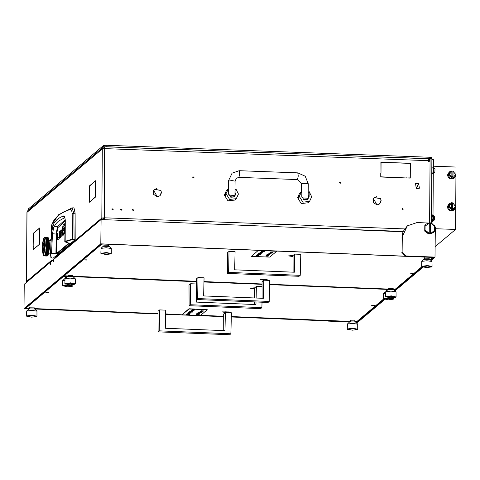 <?xml version="1.0" encoding="UTF-8"?>
<svg xmlns="http://www.w3.org/2000/svg" width="480" height="480" viewBox="0 0 480 480"><rect width="100%" height="100%" fill="white"/><g stroke="black" fill="none" stroke-linecap="round" stroke-linejoin="round"><path stroke-width="0.72" d="M403.272 209.01L402.18 208.476L401.952 208.962L403.044 209.502L403.272 209.01M402.888 209.598L402.996 209.244L402.06 208.614M133.698 210.03L132.612 209.496L132.384 209.982L133.476 210.522L133.698 210.03M133.32 210.618L133.422 210.264L132.486 209.634M113.196 209.268L112.104 208.734L111.876 209.22L112.968 209.76L113.196 209.268M112.812 209.856L112.92 209.502L111.984 208.872M121.986 209.598L120.894 209.058L120.666 209.55L121.758 210.084L121.986 209.598M121.602 210.18L121.704 209.832L120.768 209.196M161.13 193.602L159.906 195.846M159.906 195.564L161.256 192.66L160.986 190.674L161.472 192.672L160.05 195.738L157.488 196.674M380.826 201.768L379.602 204.012M379.602 203.73L380.952 200.826L380.682 198.834L381.168 200.832L379.746 203.898L377.184 204.84M192.846 176.922L193.782 177.558L193.674 177.912M192.744 177.276L192.966 176.784L194.058 177.324L193.83 177.81L192.744 177.276M339.312 182.364L340.248 183L340.14 183.354M339.204 182.718L339.432 182.232L340.524 182.766L340.296 183.258L339.204 182.718M153.264 191.658L153.558 190.704M372.96 199.824L373.254 198.87M374.184 197.58L376.602 196.752M373.632 198.444L374.46 197.628L380.574 198.636L374.316 197.46L373.71 198.492L374.46 197.628M154.488 189.414L156.906 188.592M153.936 190.278L154.764 189.468L160.878 190.47L154.62 189.294L154.014 190.332L154.764 189.468M429.036 161.406L429.054 159.444L429.582 158.67L429.054 159.444M384.846 162.45L410.364 163.176L410.34 166.968L410.142 163.392L384.846 162.45M380.778 173.226L380.97 176.802L406.272 177.96L380.748 177.012L380.778 173.226M380.994 173.01L380.856 162.078L384.624 162.222L381.072 162.312L380.994 173.01M406.488 177.972L410.046 177.882L410.34 167.184L410.262 178.11L406.488 177.972M376.89 204.828L373.404 198.564L373.434 202.626L376.89 204.828M157.194 196.668L153.714 190.404L153.738 194.46L157.194 196.668M429.618 222.9L430.068 158.502L429.582 158.67M104.346 219.672L104.418 217.776L101.808 218.04L102.288 148.896L104.904 148.626L428.586 160.656L428.58 161.388L429.312 161.418L429.33 159.21M52.008 260.892L52.014 260.046M104.664 148.62L104.418 217.776L103.272 218.094L104.13 218.916M55.11 258.282L55.158 257.358L55.29 258.132M55.158 257.358L101.808 218.04L102.378 219.594M428.586 160.392L429.048 160.002M26.988 212.496L26.508 281.646M39.474 232.038L39.432 244.326L38.718 244.926L39.39 244.14L39.516 232.038M89.964 201.516L89.25 202.338L89.376 189.978L89.292 202.08L89.964 201.516M95.49 193.308L95.508 197.064L90.006 201.702L95.466 196.878L95.532 193.308M33.198 245.808L33.216 249.342L38.676 244.962L33.174 249.6L33.24 245.814M94.866 181.368L89.406 186.192L89.34 189.792L89.364 186.006L94.866 181.368M34.044 232.854L39.546 227.994L39.516 231.78L39.504 228.252L34.044 232.854M34.002 232.668L33.33 233.454L33.204 245.592L33.288 233.268L34.002 232.668M95.532 193.056L95.58 180.99L94.908 181.332L95.622 180.732L95.532 193.056M103.026 147.282L27.762 210.72L26.988 212.364L102.288 148.896L103.026 147.282L104.634 146.826M104.478 146.79L104.676 148.314M103.824 148.626L104.466 148.26L104.04 148.62M428.586 160.656L428.184 158.796M101.808 218.04L103.272 218.094M103.968 219.66L103.974 218.88M26.646 282.276L26.502 281.508L51.972 260.04L52.014 260.472M104.124 219.666L104.142 218.01M430.068 158.502L431.886 158.868L431.436 223.086M153.906 190.512L153.63 190.746M157.2 196.446L156.966 196.644M373.602 198.678L373.32 198.912M376.896 204.606L376.662 204.81M409.794 178.092L410.046 177.882M384.372 162.432L384.624 162.222M406.02 177.954L406.272 177.744M410.118 163.386L410.364 163.176M68.91 243.114L56.358 253.692L51.522 253.368L52.518 233.682L53.778 227.274L54.288 226.374L57.402 226.662L65.178 219.834M53.07 224.7L53.34 225.768L54.288 226.374L56.034 223.644L58.344 221.286L64.632 217.65L63.726 217.014L63.492 215.922L60.054 217.512L57.174 219.504L54.846 221.898L52.89 225.156L51.528 233.628L50.502 254.13L50.868 257.4L52.074 258.012L50.868 257.4M51.054 236.706L51.666 224.916L58.506 214.812L72.048 207.924L73.962 207.828L75.09 213.216L75.168 239.652L53.16 258.204L52.086 258.012L53.148 258.204M62.166 230.736L61.65 231.894M59.544 237.594L57.948 237.648L59.634 236.586M59.004 237.696L59.028 238.752M64.632 225.03L64.23 226.092M51.666 224.916L54.06 220.008L58.044 215.568L63.558 212.004L70.56 209.286L71.388 208.074L72.048 207.924L73.866 213.282L75.09 213.216M70.56 209.286L71.664 210.306L72.186 213.582L73.866 213.282L74.094 239.46L75.168 239.652M68.886 243.096L65.178 241.788L72.864 239.406L74.094 239.46M51.18 257.682L50.598 253.434L56.67 254.07L69.36 243.378L68.988 243.126M72.186 213.582L72.576 239.016L75.24 239.22M62.19 231.798L60.504 232.86L60.438 237.582L60.054 237.9L60.198 231.768L61.662 231.822M61.98 230.892L60.516 230.838L60.198 231.768M60.516 230.838L61.962 229.776M62.19 231.792L61.788 231.78L61.776 236.454L62.16 236.13L62.19 231.624L61.782 229.77M61.806 231.948L62.184 231.96M59.004 237.864L57.54 237.81L57.852 239.712L59.214 238.596L59.64 236.214L59.676 231.534L59.292 231.852L59.67 231.864M57.54 237.81L57.57 233.304L57.948 233.316M57.57 233.304L57.954 232.98L57.948 237.648M59.64 236.37L59.262 236.358L59.292 231.852M64.674 232.146L64.296 232.134L64.314 229.848L64.692 229.866M64.692 229.698L63.228 230.574L63.246 228.552L64.668 228.606M63.246 228.552L64.434 227.652M64.644 232.812L63.744 232.776L63.732 234.804L64.572 233.442L64.32 227.646M63.744 232.776L64.674 232.35M64.542 225.108L63.078 225.054L64.644 223.734L64.632 225.756L63.048 227.28L63.006 233.214L63.534 233.4L63.03 233.376L63.54 232.956L63.522 234.978L62.928 235.452L62.73 235.086L63.372 235.11M63.534 233.688L62.622 233.652L62.73 235.086M62.622 233.652L62.67 227.526L63.048 227.538M63.078 225.054L62.67 227.526M50.502 254.13L51.606 225.258M65.388 242.028L64.884 241.404L72.576 239.016L72.864 239.406M69.12 243.168L65.496 242.064M51.528 233.628L56.226 234.042L55.938 254.124M64.692 229.692L64.314 229.848M65.178 241.788L65.28 219.882L64.584 216.516L63.492 215.922M58.008 227.406L57.402 226.662L56.226 234.042L56.706 234.024L57.786 227.718L65.226 220.998M416.562 188.22L418.554 183.534L416.562 188.22M418.626 183.258L419.412 188.214L416.352 188.61L415.572 183.654L418.626 183.258M415.536 183.684L416.286 188.67L419.376 188.244M308.202 195.714L308.556 195.732L308.778 196.986L308.1 198.696M308.778 196.986L307.86 199.41L303.93 199.854L301.8 196.422L301.836 191.364L299.238 196.326L302.856 202.158L309.546 201.402L311.688 196.788L309.156 191.64L308.226 192.426M298.752 195.438L298.632 198.288M301.38 191.712L299.718 193.116L297.576 197.724L301.2 203.562L307.884 202.8L309.546 201.402M309.12 196.692L309.156 191.64M307.134 199.878L307.32 199.596M298.338 197.082L298.56 198.342L298.668 195.36L298.338 197.082M228.846 195.138L234.93 195.426L234.972 192.996L235.326 193.008L235.542 194.262L234.87 195.972M235.542 194.262L234.63 196.686L230.7 197.13L228.57 193.698L228.6 188.646L226.002 193.608L229.626 199.44L236.31 198.678L238.452 194.07L235.926 188.916L234.99 189.702M225.522 192.72L225.402 195.57M228.144 188.994L226.488 190.392L224.346 195.006L227.964 200.838L234.648 200.082L236.31 198.678M235.89 193.974L235.926 188.916M233.904 197.16L234.084 196.878M225.102 194.364L225.324 195.618L225.66 193.896L225.438 192.642L225.102 194.364M234.93 195.426L234.804 196.128L233.814 196.998L230.922 197.232M301.992 197.622L301.806 195.606M228.576 192.888L228.756 194.904M49.848 253.176L50.52 254.988M50.982 238.896L50.316 240.516M48.99 253.146L50.514 253.2M42.21 249.702L43.176 255.018L43.722 255.072L45.372 245.268L44.946 239.682L43.836 238.152L42.444 243.408M45.114 237.348L44.394 237.618M43.656 255.534L44.106 255.942L44.844 255.678L45.066 254.664L45.45 254.436L45.54 254.796L45.204 255.096L45.114 254.784M47.292 255.996L47.418 255.678M45.03 255.852L45.456 255.87L45.03 255.852M44.52 255.834L44.946 255.852L44.514 255.81M45.756 256.008L46.188 256.02M47.148 256.02L47.4 255.804M46.044 255.894L46.578 256.008L46.038 255.864M46.554 255.912L46.98 255.924L46.554 255.912M46.26 256.026L46.698 256.032M47.298 255.576L46.944 255.726L47.28 255.534M47.448 255.744L47.7 255.3L47.466 255.78M47.346 255.492L47.592 254.94L47.364 255.534M46.536 255.888L46.788 255.558L46.536 255.888M47.874 254.046L47.64 254.808L47.886 253.866L47.526 254.37L47.748 253.512L47.856 253.968M48.036 254.388L48.258 253.53L47.97 254.46M47.082 254.916L46.836 255.474L47.1 254.742L46.734 255.156L46.644 254.838L46.974 254.496L47.07 254.856M47.244 255.174L47.484 254.514L47.178 255.228M46.284 255.54L45.924 255.684L46.266 255.498M46.434 255.708L46.686 255.264L46.434 255.708M46.302 256.026L46.686 256.026M48.12 240.954L48.216 242.088L47.958 241.5L48.684 239.1M48.42 241.41L48.3 240.348L48.402 241.59L48.876 240.138M48.606 240.774L48.468 239.79L48.594 240.954L48.942 240.612L48.924 241.428L48.654 240.876M47.724 242.292L47.97 242.916L47.778 243.54L47.544 242.898L48.15 240.858M48.006 242.796L47.928 241.608L47.988 242.97L48.63 240.972L48.726 242.106L48.468 241.518M48.78 240.18L48.768 239.49L48.834 240.276M46.23 246.93L46.41 247.62L46.158 248.286L46.068 246.288L46.212 246.798L47.76 242.184M46.458 247.488L46.278 246.798L46.512 246.126L46.704 246.816L46.428 247.608L48.234 242.316L48.288 243.558L48.054 242.916M46.752 246.69L46.782 245.328L46.722 246.816L47.022 246.144L47.214 246.834L46.968 247.506L46.788 246.822M47.28 243.768L47.292 245.088L47.25 243.684L47.508 243.018L47.742 243.66L47.544 244.308L47.316 243.648M47.028 245.886L47.034 244.542L46.998 246.024L47.286 245.346L47.49 246.036L47.256 246.708L47.064 246.018M47.79 240.33L47.91 241.392L47.64 240.834L48.456 238.296M48.096 240.75L47.82 240.24L47.958 239.772L48.246 240.252L48.066 240.852M48.27 240.162L48.114 239.268L48.414 239.706L48.324 240.258M47.418 241.59L47.676 242.178L47.496 242.778L47.25 242.16L47.82 240.24M47.712 242.064L47.61 240.936L47.676 242.178M48.402 238.434L48.594 239.136L48.426 238.374M48.438 239.622L48.144 239.19L48.264 238.818L48.57 239.208L48.492 239.706M46.212 246.57L46.272 245.31L46.242 246.666M46.518 245.868L46.524 244.524L46.74 245.196L46.554 246M46.998 243L47.232 243.642L47.034 244.284L46.806 243.624L47.448 241.482M47.268 243.522L47.214 242.274L47.232 243.642M46.782 245.07L46.77 243.75L46.992 244.41L46.824 245.202M47.448 239.754L47.736 240.234L47.586 240.732L47.31 240.216L47.994 238.164L47.538 238.026L47.964 238.038M47.766 240.144L47.58 239.34L47.736 240.234M47.928 239.604L47.634 239.172L47.754 238.8L48.06 239.19L47.982 239.688M47.1 240.918L47.202 242.046L46.944 241.458L47.478 239.67M47.4 241.368L47.13 240.816L47.28 240.312L47.556 240.834L47.37 241.476M48.024 238.086L48.228 238.686L48.006 238.134M48.366 238.32L48.048 238.044L48.342 238.374M48.084 239.112L47.778 238.734L47.898 238.416L48.204 238.752L48.144 239.19M46.272 245.052L46.26 243.732L46.248 245.202L47.034 242.88M46.704 242.256L46.956 242.88L46.764 243.504L46.524 242.862L47.13 240.816M46.986 242.76L46.74 242.142L46.908 241.566L47.166 242.16L46.956 242.88M46.524 244.266L46.488 242.982L46.728 243.624L46.566 244.398M48.738 242.334L48.984 242.952L48.798 243.576L48.558 242.934L49.02 241.38M49.02 242.838L48.942 241.644L49.122 242.778M48.294 243.804L48.522 244.47L48.306 245.13L48.09 244.452L48.774 242.22M48.558 244.344L48.522 243.054L48.534 244.5L49.068 242.958M48.762 243.696L49.032 243.072L49.164 244.05L48.84 243.702M46.644 248.562L46.806 249.228L46.53 249.87L46.38 249.216L47.772 245.256L47.532 245.904L47.544 244.56L47.76 245.238L48.33 243.684M46.86 249.108L46.956 247.77L46.824 249.198L47.736 246.852L47.478 247.53L47.526 246.168L47.718 246.852L48.804 243.822L48.816 245.148L48.6 244.47M47.172 248.322L47.244 246.966L47.142 248.424L47.46 247.788L47.634 248.466L47.364 249.126L47.202 248.454M45.996 250.098L46.134 250.728L45.822 251.232L45.99 249.924L46.698 248.436M46.194 250.608L46.326 249.336L46.158 250.668L46.506 250.116L46.644 250.746L46.35 251.34L46.218 250.728M47.796 245.364L48 246.054L47.766 246.726L47.772 245.256L48.054 244.578L48.264 245.256L48.042 245.922L47.838 245.238M48.438 241.626L48.516 242.814L48.384 241.512M48.018 243.036L48.048 244.326L47.97 242.916M46.446 247.752L46.35 249.084L46.428 247.608L46.74 246.948L46.92 247.638L46.662 248.304L46.494 247.62M46.02 249.852L46.14 248.544L46.05 249.972M47.802 245.106L47.79 243.786L48.018 246.06L48.306 245.388L48.51 246.072L48.276 246.744L48.084 246.054M46.74 238.764L47.04 239.154L46.914 239.562L46.614 239.136L46.95 238.002L46.518 237.984L46.95 238.002M47.064 239.076L46.878 238.374L47.064 239.262L47.484 238.146L47.028 238.002L47.454 238.02M47.214 238.65L47.01 238.05L47.214 238.83L47.388 238.392L47.574 239.094L47.274 238.716M46.434 239.718L46.572 240.696L46.29 240.18L46.764 238.698M46.746 240.108L46.59 239.214L46.74 240.288L47.25 238.782L47.418 239.58L47.124 239.154M47.25 237.6L47.478 237.978L47.154 237.756L47.7 237.594L47.268 237.576M47.718 237.57L47.382 237.468L47.724 237.672M46.086 240.882L46.182 242.01L46.458 239.634M46.38 241.332L46.266 240.276L46.368 241.512L46.938 239.736L47.076 240.714L46.8 240.198M46.368 238.356L46.56 239.058L46.44 237.984L46.014 237.966L46.44 237.984M46.704 238.626L46.392 238.302L46.818 238.314L46.68 238.692M46.08 239.19L46.236 240.084L45.948 239.61L46.392 238.302M46.404 239.544L46.104 239.118L46.23 238.746L46.536 239.13L46.38 239.628M46.854 237.462L47.088 237.72L46.764 237.558L47.298 237.462L46.872 237.45M46.062 240.678L45.924 239.7L46.212 240.18L46.116 240.78M45.504 237.948L45.594 239.034L45.99 238.014L46.308 238.296L46.194 238.608L45.504 237.948L45.93 237.966M45.72 238.728L45.894 239.526L45.708 238.734L45.858 238.338L46.17 238.674L46.05 239.04L45.744 238.656M46.584 237.702L46.254 237.54L46.56 237.732M47.1 239.232L47.256 240.126L47.04 239.154M46.776 240.294L46.89 241.35L46.722 240.198M47.988 237.996L47.664 237.774L48.09 237.792L47.994 238.164M48.108 237.756L47.778 237.594L48.09 237.792M46.404 241.548L46.476 242.742L46.368 241.512L46.596 240.9L46.86 241.458L46.692 242.028L46.434 241.44M46.254 243.48L46.2 242.238L46.236 243.648L46.74 242.142M47.622 252.918L47.406 253.866L47.622 252.732L47.28 253.308L47.172 252.804L47.484 252.282L47.598 252.822M47.79 253.326L47.994 252.3L47.73 253.416M48.168 252.738L48.354 251.64L48.108 252.84M46.854 254.01L46.626 254.772L46.866 253.83L46.512 254.328L46.41 253.914L46.734 253.47L46.836 253.926M47.016 254.346L47.244 253.488L46.956 254.418M48.534 252.108L48.702 250.938L48.474 252.21M46.068 254.88L45.822 255.438L46.086 254.706L45.714 255.12L45.624 254.802L45.954 254.454L46.05 254.814M46.224 255.138L46.464 254.478L46.158 255.186M47.658 252.72L47.844 251.622L47.682 252.822M48.03 252.09L48.198 250.92L47.97 252.192M46.902 253.848L47.112 252.9L47.22 253.386L46.92 253.932M48.87 249.432L48.732 250.704L48.858 249.27L48.564 249.948L48.414 249.288L48.678 248.634L48.84 249.306M48.384 251.412L48.54 250.188L48.33 251.526M46.116 254.754L46.35 253.992L46.134 254.82M47.334 251.598L47.154 252.702L47.334 251.424L47.01 252.048L46.884 251.472L47.178 250.884L47.31 251.49M47.52 252.072L47.688 250.902L47.46 252.174M47.874 251.394L48.03 250.17L47.82 251.508M46.602 252.882L46.392 253.83L46.608 252.696L46.266 253.272L46.158 252.768L46.464 252.246L46.584 252.78M46.776 253.29L46.974 252.264L46.71 253.38M48.894 249.18L48.984 247.842L48.996 249.12M48.228 250.686L48.36 249.414L48.174 250.8M45.84 253.974L45.606 254.736L45.852 253.788L45.492 254.292L45.408 253.932L45.714 253.434L45.822 253.89M46.002 254.31L46.224 253.452L45.936 254.382M47.916 253.884L48.132 252.936L48.24 253.434L47.934 253.968M48.3 253.344L48.498 252.318L48.24 253.434M47.13 254.79L47.364 254.028L47.148 254.856M46.332 255.456L46.578 254.898L46.35 255.498M48.816 245.406L49.014 246.09L48.786 246.762L48.588 246.072L49.17 244.302M49.062 245.958L49.068 244.614L49.164 245.898M47.01 250.134L47.154 250.764L46.86 251.358L46.728 250.746L48.246 246.87L47.982 247.548L48.036 246.186L48.228 246.876L48.858 245.274M47.208 250.65L47.346 249.378L47.154 250.764M47.55 249.906L47.664 248.598L47.496 250.026L47.82 249.27M46.32 251.562L46.134 252.666L46.32 251.382L46.674 250.866L46.8 251.466L46.5 252.03L46.374 251.454M48.264 247.008L48.192 248.358L48.246 246.87L48.546 246.204L48.738 246.894L48.492 247.566L48.312 246.876M47.874 249.144L47.97 247.806L47.844 249.234L49.098 246.09M45.588 252.846L45.372 253.788L45.594 252.66L45.954 252.222L46.074 252.762L45.756 253.254L45.648 252.744M48.564 244.596L48.552 245.94L48.522 244.47M46.836 249.354L46.986 250.008L46.704 250.626L46.56 249.996L47.154 248.58L47.04 249.888L46.89 249.234M46.164 250.842L45.99 252.012L46.134 250.728M47.682 248.34L47.754 246.984L47.934 247.656L47.712 248.472M45.624 252.648L45.81 251.544L45.606 252.57M49.056 246.222L49.002 247.584L49.146 246.552M47.37 251.376L47.52 250.152L47.664 250.782L47.394 251.49M47.718 250.668L47.85 249.396L47.664 250.782M46.644 252.684L46.83 251.58L46.95 252.156L46.662 252.786M48.48 247.824L48.384 249.162L48.462 247.68L48.774 247.026L48.726 248.31L48.528 247.698M48.054 249.924L48.174 248.616L48 250.05M45.882 253.806L46.098 252.864L46.206 253.362L45.9 253.896M45.954 237.918L45.624 237.702L46.056 237.714L45.948 238.116M46.074 237.684L45.744 237.522L46.08 237.822M45.684 238.59L45.396 237.864M46.188 237.516L45.858 237.408L46.17 237.534M45.246 255.99L45.576 255.984M44.664 255.966L44.202 255.948M44.736 255.966L45.066 255.9M45.222 255.984L45.558 255.972L45.222 255.984M45.012 255.834L45.264 255.504L45.012 255.834M45.42 255.666L45.666 255.222L45.432 255.702L45.858 255.72L45.432 255.702M44.49 255.792L44.754 255.48M44.91 255.648L45.246 255.456L44.922 255.684M45.312 255.414L45.558 254.862L45.33 255.462M44.79 255.36L45.054 254.844M44.226 255.948L44.556 255.882M45.096 254.718L45.366 254.094L45.084 254.664M45.564 237.666L45.234 237.498L45.546 237.696M45.678 237.492L45.348 237.39L45.66 237.516M44.832 237.33L45.126 237.456M48.096 237.612L48.774 238.368L49.734 246.834L48.114 255.234M49.152 246.288L49.242 246.834M49.02 248.868L49.146 248.574M45.282 254.016L45.36 253.722M45.768 251.628L45.822 251.232M45.954 250.188L46.002 249.756M46.098 248.64L46.134 248.184M46.242 245.406L46.242 244.95M46.23 243.822L46.218 243.39M46.17 242.322L46.146 241.92M46.062 240.96L46.02 240.6M45.906 239.76L45.852 239.46M45.594 239.034L45.642 238.542M45.366 238.26L45.426 237.954M48.492 247.566L48.648 248.508M48.774 247.026L48.96 247.71L49.236 246.984M48.012 250.026L49.032 247.716M49.002 247.584L49.158 248.43M48.678 248.634L48.924 249.306M48.564 249.948L48.858 249.27L49.026 249.972M46.674 250.866L47.766 255.246M43.176 255.018L43.854 255.768M46.17 256.02L45.792 256.008M45.162 255.972L44.778 255.972M48.804 243.822L49.11 244.488M46.482 249.972L46.806 249.228M47.766 246.726L48.018 247.68M48.042 245.922L48.462 247.68M49.068 244.362L49.278 245.244M46.326 249.336L46.644 250.746M47.982 247.548L48.846 251.412M46.2 242.238L46.35 241.44M46.032 242.628L46.23 242.124M46.086 244.128L46.218 243.606M45.924 239.7L46.104 239.118M45.786 240.048L45.948 239.61M46.98 237.408L47.358 237.42M45.936 241.254L46.032 240.78M46.14 248.544L46.41 247.62M45.924 248.874L46.188 248.412M46.74 246.948L47.004 247.638M46.158 248.286L46.38 249.216M46.968 247.506L48.384 253.836M47.256 246.708L48.63 252.714M45.876 249.444L45.972 249.972M46.08 245.694L46.236 245.178M46.032 247.296L46.212 246.798L48.108 254.742M45.312 253.866L45.78 255.324M45.264 253.434L45.33 253.956M46.68 243.498L47.736 246.852M46.164 243.462L47.226 246.834M47.202 243.546L47.772 245.256M46.092 244.698L46.722 246.816M46.068 246.288L46.212 246.798M47.7 243.54L48.756 246.894M48.21 243.558L49.032 246.102M45.99 249.924L47.31 255.378M45.996 247.884L46.122 248.388M45.708 250.92L46.794 255.354M45.504 252.264L46.29 255.336M44.994 254.4L45.27 255.294M43.68 250.284L44.394 246.33L43.848 242.886L43.02 246.888L43.68 250.284M43.884 242.892L43.092 246.792L43.608 250.326M43.44 254.802L45.294 245.994L44.046 238.416M43.764 238.518L42.192 247.224L43.404 254.802L45.222 245.994L43.764 238.518M44.31 240.612L44.34 251.616M43.146 241.602L42.846 252.48L43.176 252.606M44.292 251.814L44.64 240.738L44.238 240.588L44.292 251.814M43.122 241.398L42.774 252.474L43.176 252.63L43.122 241.398M254.724 287.808L250.176 288.192L254.712 288.846M225.726 312.552L228.822 311.946L222.084 311.862L225.372 312.552M29.598 307.824L34.074 307.872M386.334 290.502L386.01 290.202L387.666 289.908M65.592 277.494L65.268 277.194L66.924 276.894M350.346 320.838L354.816 320.88M45.804 292.302L48.762 292.38L45.804 292.302M371.676 305.52L374.634 305.592L371.676 305.52M64.956 276.354L63.396 276.51L26.022 308.01L29.592 308.4M63.396 276.51L63.402 276M26.028 307.5L26.022 308.01M34.062 308.58L157.992 313.608M165.618 313.914L182.088 314.802L189.006 308.97L207.312 309.714L200.394 315.546L182.088 314.802M200.64 315.336L223.704 316.272M231.33 316.578L350.34 321.408M354.81 321.588L357.018 321.432L383.598 299.034M394.392 289.716L394.02 289.842M293.07 255.492L288.516 255.876L293.052 256.53M264.072 280.236L267.168 279.63L260.43 279.546L263.712 280.236M67.944 275.508L72.414 275.556M424.68 258.186L429.15 258.234M103.932 245.178L108.408 245.22M388.686 288.516L393.162 288.564M84.15 259.986L87.102 260.058L84.15 259.986M410.022 273.204L412.974 273.276L410.022 273.204M103.302 244.032L101.736 244.188L64.362 275.694L67.938 276.078M64.368 275.184L64.362 275.694M72.408 276.264L196.332 281.286M203.964 281.598L262.05 283.956M269.67 284.262L388.68 289.092M393.156 289.272L395.358 289.116L421.938 266.718M432.738 257.394L431.67 257.352M430.23 259.728L432.738 257.616M428.106 222.996L417.072 222.546L407.316 225.858L402.276 236.664L402.114 252.108L405.738 255.936L405.462 256.17L100.824 243.81L24 308.562L29.208 308.772M34.782 309L157.992 313.998M165.606 314.304L223.71 316.662M231.318 316.974L327.048 320.856M24 308.562L24.252 284.292L53.64 259.524L53.646 261.708L53.664 259.5L101.076 219.54L402.978 231.786L401.994 236.898L402.114 252.108M100.824 243.81L101.076 219.54M405.462 256.17L401.838 252.342M50.484 262.182L50.49 264.366L50.508 262.158M431.016 260.508L435.03 257.124L435.342 226.968L431.568 223.134M355.788 322.266L357.648 322.338L384.726 299.52M395.028 290.838L423.072 267.198M430.662 260.154L433.884 257.442L101.418 243.96L24.87 308.478L29.592 308.664M355.308 321.876L357.33 321.96L384.144 299.364M394.674 290.49L422.484 267.048M34.566 308.868L157.992 313.872M165.612 314.184L223.71 316.542M231.318 316.848L350.334 321.678L350.352 320.4M405.738 255.936L435.03 257.124M349.542 322.014L328.356 321.15M357.33 321.96L357.342 321.162M407.316 225.858L402.978 231.786M28.872 308.934L34.764 308.982L36.948 311.154L31.866 310.398L26.676 311.028L26.532 315.966L32.244 315.186L36.876 316.224M26.988 316.194L31.686 317.166L36.528 316.56L32.598 315.624L26.988 316.194M26.964 316.464L26.532 315.966M36.966 316.074L36.948 311.154M63.804 275.664L64.314 276.204L63.666 275.778M393.87 289.692L394.578 289.596L393.654 289.56M388.68 289.362L269.664 284.532M262.05 284.226L203.958 281.868M196.338 281.556L72.906 276.552M67.95 275.076L67.932 276.348L64.314 276.204M394.578 289.596L395.052 289.146M388.296 289.464L269.664 284.652M262.05 284.346L203.952 281.988M196.338 281.682L73.128 276.684M67.548 276.456L64.176 276.318M225.384 312.54L231.426 312.786L230.886 333.774L159.264 330.87L159.66 309.876L165.702 310.116L165.3 328.248L224.982 330.672L225.384 312.54L223.704 313.956L223.734 330.618M159.66 309.876L157.98 311.292L158.088 331.86L229.71 334.764L230.886 333.774M159.264 330.87L158.088 331.86M256.134 298.062L256.392 286.404L254.712 287.826L254.73 298.002M256.392 286.404L262.056 286.638M254.736 301.908L254.742 304.488M189.096 305.724L260.718 308.628L261.894 307.638L190.272 304.734L189.096 305.724L188.988 285.156L190.668 283.74L196.35 283.968M196.422 296.988L196.308 302.118L255.99 304.536L256.044 301.962M190.272 304.734L190.668 283.74M262.032 302.202L261.894 307.638M294.732 254.088L300.774 254.334L300.234 275.322L228.618 272.418L229.014 251.424L235.05 251.67L234.648 269.796L294.33 272.22L294.732 254.088L293.052 255.504L293.082 272.166M229.014 251.424L227.328 252.84L227.442 273.408L299.058 276.312L300.234 275.322M228.618 272.418L227.442 273.408M263.73 280.224L269.772 280.47L269.226 301.458L197.61 298.548L198.006 277.554L204.048 277.8L203.64 295.932L263.322 298.35L263.73 280.224L262.044 281.64L262.074 298.302M198.006 277.554L196.32 278.976L196.434 299.544L268.05 302.448L269.226 301.458M197.61 298.548L196.434 299.544M293.052 255.99L290.442 255.948L293.052 256.098M293.052 255.546L288.762 255.966L293.052 256.482M421.734 261.408L423.972 259.272L429.846 259.344L432.03 261.51L426.942 260.754L421.752 261.39L421.614 266.322L427.32 265.542L432.048 266.43L431.604 266.922L427.674 265.986L422.046 266.82L426.768 267.522L431.604 266.922M422.046 266.82L421.614 266.322M432.048 266.43L432.03 261.51M186.828 314.676L188.424 314.766L186.966 314.85M186.468 314.64L186.9 314.316M187.2 314.91L187.35 314.64M187.056 314.142L189.174 313.944L187.77 313.59M187.626 313.77L188.994 313.848M187.77 313.65L189.864 313.566L187.902 313.47M187.926 313.404L189.864 313.116M189.054 312.432L191.094 312.324L189.696 311.97M189.546 312.15L190.914 312.228M189.696 312.024L191.568 312.102L190.398 311.868M191.982 311.952L192.384 312.108L191.976 312.108M189.312 311.736L191.994 311.742L190.392 311.82L191.658 312.024L189.312 311.736L191.46 311.61M191.376 311.796L191.706 311.982M190.254 311.556L192.27 311.538L190.452 311.376M190.584 311.28L192.696 311.166L190.716 311.1M190.74 311.034L191.22 310.866M191.592 310.848L192.414 310.902M191.802 310.14L194.46 309.786L192.492 309.522L195.054 309.624L192.708 309.972L194.724 310.05L193.92 309.87M194.724 310.05L192.114 309.984L193.242 309.738M199.128 314.544L198.606 314.496L199.128 314.532M198.258 314.58L196.524 314.592L198.258 314.478M198.816 314.316L199.434 314.172M198.606 314.49L196.908 314.238M196.908 314.268L198.828 314.31L196.908 314.268L197.112 313.974M196.704 313.734L197.472 313.53L196.914 313.848L199.116 314.064L197.07 313.968L196.698 313.806L197.472 313.68M197.028 313.764L197.412 313.806M197.472 313.662L197.952 313.578M197.592 312.984L198.36 312.78L197.802 313.098L200.004 313.314L197.958 313.218L197.586 313.056L198.36 312.93M197.916 313.02L198.3 313.062M198.36 312.912L199.902 312.582L200.46 312.93L198.72 312.678M199.116 312.414L201.03 312.45L199.116 312.414L199.356 312.06L202.026 312.078L201.51 312.33M199.968 311.688L201.888 311.73L199.704 311.916L201.522 311.862L200.118 311.508M199.704 311.916L201.342 311.766M200.118 311.562L201.99 311.64L200.43 311.388M200.76 311.262L202.35 311.352L200.892 311.436M201.426 311.04L202.332 311.322M201.132 311.496L201.282 311.226M203.292 311.154L200.652 311.118L202.17 310.926L200.976 310.692L203.16 310.968M200.652 311.118L201.09 310.884M198.744 312.612L199.542 312.426M200.28 312.462L200.658 312.552M198.198 313.416L199.794 313.506L198.336 313.59M197.838 313.38L198.102 313.23M198.57 313.65L198.72 313.38M191.166 310.686L193.098 310.77M192.414 310.926L191.16 310.758L192.762 310.728M188.28 312.504L189.054 312.3L188.496 312.618L190.698 312.834L188.652 312.738L188.28 312.576L189.054 312.45M188.61 312.54L188.994 312.582M188.274 313.224L190.044 313.212L188.538 312.852L191.172 312.96L188.274 313.08M188.88 314.046L189.528 314.49L186.9 314.382L188.214 314.106L189.57 314.454M182.088 314.58L189.012 308.748L207.312 309.714M200.976 310.842L203.538 310.944M201.672 311.238L202.116 311.352L201.672 311.238M201.582 311.316L201.96 311.28M201.51 312.426L199.314 312.246L201.66 312.156M200.448 312.768L198.954 312.732L200.448 312.72M199.56 312.858L200.322 312.672M199.098 312.66L199.566 312.708M199.986 313.152L198.528 313.122L199.986 313.104M199.122 313.242L199.854 313.056M198.666 313.044L199.122 313.092M199.116 313.398L199.554 313.506L199.116 313.398M199.026 313.476L199.404 313.434M199.098 313.902L197.64 313.872L199.098 313.854M198.234 313.986L198.966 313.806M197.778 313.794L198.234 313.842M197.16 314.058L199.032 314.136L197.16 313.974M196.734 314.418L199.026 314.58M196.566 314.556L198.21 314.622M192.492 309.672L195.054 309.774M193.566 310.176L191.778 310.254L193.566 310.044M193.512 310.29L192.018 310.254L193.512 310.242M192.624 310.38L193.368 310.194M192.168 310.182L192.624 310.23M192.444 311.19L190.95 311.154L192.444 311.142M191.556 311.28L192.318 311.088M191.094 311.082L191.562 311.13M190.68 312.672L189.222 312.642L190.68 312.624M189.816 312.762L190.548 312.576M189.354 312.564L189.816 312.612M188.538 313.002L191.166 313.104M189.63 313.56L188.136 313.524L189.63 313.512M188.742 313.65L189.504 313.464M188.28 313.452L188.748 313.5M188.76 314.292L187.266 314.256L188.76 314.244M187.872 314.382L188.634 314.196M187.41 314.184L187.878 314.238M186.804 314.46L189.432 314.568L186.81 314.316M187.746 314.658L188.184 314.766L187.746 314.658M187.656 314.73L188.034 314.694M256.182 256.224L257.772 256.314L256.314 256.398M255.816 256.188L256.248 255.864M256.554 256.458L256.704 256.188M256.404 255.69L258.528 255.492L257.118 255.138M256.974 255.318L258.348 255.396M257.118 255.198L259.212 255.12L257.256 255.018M257.274 254.958L259.212 254.664M258.402 253.98L260.442 253.878L259.044 253.524M258.894 253.698L260.262 253.782M259.044 253.578L260.916 253.65L259.752 253.416M258.666 253.284L261.348 253.29L259.746 253.374L261.012 253.572L258.666 253.284L260.808 253.158M260.724 253.344L261.06 253.536M259.602 253.104L261.426 253.254L259.602 253.104L259.932 252.756M259.932 252.828L262.026 252.744L260.07 252.648M260.088 252.582L260.574 252.414M260.94 252.396L261.762 252.456M261.15 251.688L263.808 251.34L261.84 251.07L264.402 251.178L262.056 251.52L264.072 251.598L263.274 251.424M264.072 251.598L261.468 251.532L262.596 251.286M267.96 256.044L268.38 256.068M267.612 256.134L265.872 256.146L267.612 256.026M268.182 255.828L268.542 255.882M268.548 255.894L268.944 255.762M266.052 255.282L266.826 255.078L266.262 255.396L268.47 255.612L266.418 255.516L266.052 255.354L266.826 255.228M266.382 255.318L266.76 255.36M266.826 255.21L267.306 255.126M266.94 254.538L267.714 254.334L267.15 254.646L269.358 254.862L267.306 254.772L266.94 254.61L267.714 254.478M267.27 254.568L267.648 254.61M267.714 254.46L269.25 254.13L269.808 254.484L268.074 254.226M269.628 254.01L268.662 253.782M270.858 253.974L268.662 253.794L270.858 253.884M269.322 253.236L271.236 253.278L269.052 253.464L270.87 253.416L269.472 253.056M269.052 253.464L270.69 253.314M269.472 253.11L271.344 253.188L269.778 252.942M271.758 253.044L272.154 253.056M270.108 252.81L271.704 252.9L270.246 252.984M270.774 252.594L271.68 252.87M270.48 253.044L270.63 252.774M258.36 250.518L276.666 251.262L269.742 257.094L251.436 256.356L258.36 250.326M272.646 252.702L270 252.666L271.524 252.48L270.33 252.246L272.514 252.516M270 252.666L270.438 252.432M268.092 254.166L268.896 253.98M267.552 254.97L269.142 255.06L267.684 255.138M267.186 254.928L267.45 254.784M267.924 255.198L268.074 254.928M260.514 252.24L262.446 252.318M261.762 252.474L260.514 252.306L262.116 252.276M257.634 254.058L258.408 253.854L257.844 254.166L260.046 254.382L258 254.292L257.634 254.13L258.402 253.998M257.958 254.088L258.342 254.13M257.622 254.772L259.392 254.76L257.892 254.4L260.52 254.508L257.622 254.628M258.36 255.834L256.248 255.93L257.562 255.654L258.924 256.002M258.33 250.32L251.436 256.356M270.33 252.39L272.892 252.492M271.026 252.792L271.464 252.9L271.026 252.792M270.93 252.87L271.314 252.828M268.662 253.794L271.008 253.704M268.506 253.926L270.384 253.866M270.378 253.998L270.006 254.058M269.796 254.316L268.308 254.28L269.796 254.268M268.914 254.406L269.67 254.22M268.446 254.208L268.914 254.262M269.34 254.706L267.876 254.67L269.34 254.658M268.476 254.79L269.208 254.604M268.014 254.592L268.476 254.64M268.464 254.946L268.908 255.06L268.464 254.946M268.374 255.024L268.752 254.988M268.452 255.45L266.988 255.42L268.452 255.402M267.582 255.54L268.32 255.354M267.126 255.342L267.588 255.39M265.92 256.11L267.558 256.176M261.84 251.22L264.402 251.322M262.914 251.724L261.132 251.802L262.914 251.592M262.86 251.838L261.366 251.802L262.86 251.796M261.972 251.928L262.722 251.742M261.516 251.73L261.978 251.778M261.792 252.738L260.304 252.702L261.798 252.69M260.91 252.828L261.666 252.642M260.448 252.63L260.91 252.678M259.848 252.9L261.72 252.978L259.848 252.75M260.034 254.226L258.57 254.19L260.034 254.178M259.164 254.31L259.902 254.124M258.708 254.112L259.164 254.16M257.892 254.55L260.52 254.658M258.984 255.108L257.49 255.072L258.984 255.06M258.096 255.198L258.852 255.012M257.634 255L258.096 255.054M258.114 255.84L256.62 255.804L258.114 255.792M257.226 255.93L257.982 255.744M256.764 255.732L257.226 255.786M256.158 256.008L258.786 256.116L256.158 255.864M257.094 256.206L257.538 256.314L257.094 256.206M257.004 256.284L257.382 256.242M226.134 312.192L226.896 312.06L226.518 311.868L223.998 311.952L226.134 312.192M228.522 312.126L222.318 311.97L228.522 312.126M254.712 288.312L252.096 288.27L254.712 288.414M254.712 287.862L250.416 288.282L254.712 288.798M264.48 279.876L265.236 279.744L264.864 279.552L262.338 279.636L264.48 279.876M266.868 279.81L260.664 279.654L266.868 279.81M64.998 278.73L67.236 276.594L73.11 276.666L75.294 278.838L70.206 278.082L65.016 278.712L64.878 283.644L70.584 282.87L75.222 283.908M65.334 283.878L70.032 284.85L74.868 284.244L70.938 283.308L65.334 283.878M65.31 284.148L64.878 283.644M75.312 283.752L75.294 278.838M385.662 293.184L383.394 293.724L386.088 291.414M383.394 293.724L383.268 298.638L388.98 297.864L393.612 298.902M383.724 298.866L388.422 299.844L393.258 299.238L389.334 298.302L383.724 298.866M383.7 299.142L383.268 298.638M103.206 246.282L109.098 246.33L111.282 248.502L106.2 247.746L101.01 248.376L100.866 253.314L106.578 252.534L111.21 253.572M101.322 253.542L106.02 254.514L110.862 253.914L106.932 252.972L101.322 253.542M101.298 253.812L100.866 253.314M111.3 253.422L111.282 248.502M385.746 291.738L387.984 289.602L393.852 289.674L396.036 291.846L390.954 291.09L385.764 291.72L385.626 296.658L391.332 295.878L395.964 296.916M386.076 296.886L390.78 297.858L395.616 297.252L391.686 296.316L386.076 296.886M386.058 297.156L385.626 296.658M396.054 296.766L396.036 291.846M64.866 278.598L65.34 278.406M64.914 280.17L62.574 280.848L62.526 285.63L68.232 284.85L72.87 285.894M62.976 285.858L67.68 286.83L72.516 286.23L68.586 285.294L62.976 285.858M62.958 286.128L62.526 285.63M347.4 324.054L349.638 321.918L355.512 321.99L357.696 324.162L352.608 323.406L347.418 324.036L347.28 328.974L352.986 328.194L357.624 329.238M347.73 329.202L352.434 330.174L357.27 329.574L353.34 328.632L347.73 329.202M347.712 329.472L347.28 328.974M357.714 329.082L357.696 324.162M434.568 225.738L434.634 226.524L430.422 222.84L434.568 225.738M426.18 224.028L424.776 225.588L426.18 224.028L429.252 222.792L429.318 223.104L425.112 226.14L425.052 225.354M430.314 233.808L434.592 230.346L434.514 231.246L433.386 232.572L430.17 233.922L430.284 222.954L429.276 222.9M430.17 233.922L429 233.88L424.992 230.856L424.716 231.09L428.568 233.94L433.386 232.572M424.992 230.856L425.07 229.962L429.21 233.334L429.138 233.76M434.634 226.524L434.592 230.346M430.386 233.382L430.488 223.152M424.716 231.09L424.776 225.588M425.07 229.962L425.112 226.14M429.318 223.104L429.21 233.334M28.752 208.638L103.506 145.506L106.116 145.236L106.104 146.706L429.51 158.724M106.104 146.706L103.494 146.976L103.506 145.506M106.116 145.236L429.798 157.266L431.622 157.632L431.61 158.694M431.466 223.098L431.886 159.174M433.266 159.036L431.886 158.994L433.266 159.036L433.374 159.666L431.91 159.612M432.93 223.398L433.374 159.666M434.598 219.756L433.158 221.154L433.368 215.52L434.694 217.02L434.532 219.84M434.928 171.942L433.494 173.34L433.704 167.706L435.03 169.206L434.868 172.026M432.942 221.604L433.554 217.986L432.99 214.968M432.324 221.616L432.966 218.052L432.474 214.95M433.278 173.79L433.89 170.166L433.326 167.154M432.66 173.796L433.302 170.238L432.804 167.136M455.466 207.486L454.182 209.712L450 210.192L447.732 206.538L449.076 203.652L451.488 202.764M449.076 203.652L447.078 207.09L449.346 210.744L453.528 210.264L454.182 209.712M455.688 175.722L454.404 177.954L450.222 178.428L447.954 174.774L449.292 171.888L451.71 171M449.292 171.888L447.3 175.326L449.568 178.98L453.75 178.5L454.404 177.954M452.622 209.784L452.67 202.878L455.664 206.352L454.464 208.938L452.622 209.784L451.47 209.742L448.686 206.094L449.886 203.508L451.626 202.746L451.65 209.214L449.13 206.046L451.692 203.064M449.886 203.508L448.194 206.508L453.972 209.352L454.464 208.938M452.844 178.026L452.892 171.114L455.886 174.588L454.686 177.174L452.844 178.026L451.692 177.978L448.908 174.33L450.108 171.744L451.842 170.982L451.872 177.45L449.352 174.282L451.914 171.3M450.108 171.744L448.416 174.744L454.194 177.588L454.686 177.174M452.778 202.788L455.364 206.28L452.73 209.7M453 171.024L455.586 174.516L452.952 177.936M451.86 171.054L452.892 171.114M451.638 202.818L452.67 202.878M453.066 171.342L453.024 177.498M451.794 177.894L451.872 177.45M452.844 203.106L452.802 209.262M451.572 209.658L451.65 209.214M451.848 171.006L452.298 171.042M451.626 202.764L452.076 202.806M433.332 166.206L456 167.052L455.562 229.458L435.138 246.672M435.324 228.708L455.562 229.458M104.418 217.776L404.484 228.924M301.668 227.676L403.116 231.444M50.844 253.872L51.594 253.782M60.09 233.22L60.468 233.238M57.654 239.364L58.272 239.388M64.254 225.942L62.79 225.888M69.078 243.156L69.36 243.378M56.706 234.024L56.358 253.692L56.67 254.07M65.286 222.03L64.788 241.482M301.524 191.598L301.632 183.72L305.244 183.306L308.286 183.864L305.244 176.244L297.786 172.86L239.196 170.682L232.056 173.13L228.342 181.098L228.288 188.874M301.578 183.816L297.534 179.562L298.278 175.962L297.786 172.86M297.534 179.562L238.95 177.39L239.694 173.784L239.196 170.682M238.95 177.39L236.382 178.26L235.05 181.146L232.014 180.588L228.342 181.098M304.092 199.926L306.648 199.728L303.312 199.47M302.076 197.862L308.184 198.21L307.044 199.722L304.152 199.956M230.856 197.208L233.418 197.004L230.082 196.752M402.276 236.664L401.994 236.898M291.996 255.834L291.996 256.2M291.342 255.774L291.336 256.176M226.14 311.814L226.14 312.15L226.134 311.814M225.552 311.832L225.552 312.204M224.898 311.778L224.892 312.174M254.238 288.132L254.238 288.468M253.656 288.15L253.65 288.516M252.996 288.09L252.996 288.492M264.486 279.498L264.48 279.834L264.48 279.498M263.898 279.516L263.892 279.882M263.238 279.462L263.238 279.858M429.792 158.544L429.798 157.266M28.752 208.506L28.746 209.892M26.466 281.574L26.946 212.43M104.7 146.748L428.256 158.772M59.406 237.714L57.942 237.654M64.944 217.596L65.208 222.174M308.286 183.864L308.19 196.962M235.05 181.146L234.972 193.044M43.806 238.182L44.478 237.534M45.282 255.99L45.654 256.002M44.268 255.954L44.634 255.966M48.15 255.204L47.514 255.81M49.458 240.48L50.916 240.534M28.884 308.922L26.658 311.046M29.604 307.392L29.592 308.688M34.074 307.44L34.062 308.736M36.528 316.56L36.894 316.206M410.466 273.078L412.506 273.096M372.126 305.394L374.16 305.412M424.686 257.754L424.668 259.05M429.156 257.796L429.144 259.092M254.232 288.132L254.232 288.48M72.42 275.124L72.408 276.42M74.868 284.244L75.24 283.89M386.34 290.07L386.328 291.18M393.714 297.738L393.702 298.746M393.258 299.238L393.63 298.884M103.218 246.27L100.992 248.394M103.938 244.74L103.926 246.036M108.408 244.788L108.396 246.084M110.862 253.914L111.228 253.56M388.692 288.084L388.68 289.38M393.162 288.132L393.15 289.428M395.616 297.252L395.988 296.898M64.872 278.586L62.646 280.71M65.592 277.062L65.586 278.172M72.966 284.724L72.96 285.738M72.516 286.23L72.888 285.876M354.822 320.448L354.81 321.744M357.27 329.574L357.642 329.22M46.254 292.176L48.288 292.2M84.594 259.86L86.634 259.878M28.716 208.572L28.704 209.922M402.984 209.136L401.964 209.094"/></g></svg>
